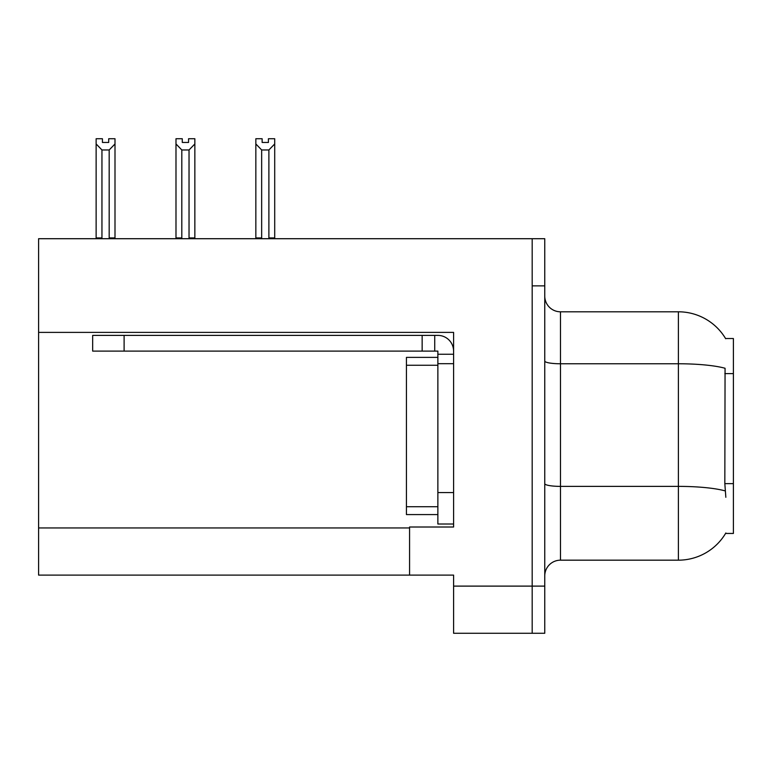 <?xml version="1.0" encoding="UTF-8"?>
<svg xmlns="http://www.w3.org/2000/svg" width="772" height="772" viewBox="0 0 772 772"><rect width="100%" height="100%" fill="white"/><g stroke="black" fill="none" stroke-linecap="round" stroke-linejoin="round"><path stroke-width="1.16" d="M38.6 332.394L453.598 332.394L453.598 492.575L437.869 492.575L437.869 524.014L453.598 524.014L453.598 492.575L453.598 527.006L409.575 527.006L409.575 575.101L38.6 575.101L38.6 238.712L532.188 238.712L532.188 633.272L453.598 633.272L453.598 586.112L532.188 586.112L532.188 633.272L544.762 633.272L544.762 586.112L532.188 586.112L532.188 285.872L544.762 285.872L544.762 586.112M409.575 575.101L453.598 575.101L453.598 586.112M725.844 497.293L724.831 483.639L725.062 368.263A55.015 9.553 180 0 0 678.385 363.766L678.385 311.801A55.015 55.015 0 0 1 725.68 338.725A55.015 55.015 0 0 0 678.385 311.801A55.015 55.015 0 0 1 725.564 338.532L733.4 338.532L733.4 533.452L725.564 533.452L725.844 532.979A55.015 55.015 0 0 1 678.385 560.173L560.482 560.173A15.72 15.72 0 0 0 544.762 575.893M532.188 238.712L544.762 238.712L544.762 285.872M725.564 338.532A55.015 55.015 0 0 0 678.385 311.801L560.482 311.801A15.72 15.72 0 0 1 544.762 296.081A15.72 15.72 0 0 0 560.482 311.801L560.482 560.173M268.415 142.463L262.133 142.463L268.415 142.463L268.415 138.728L274.707 138.728L274.707 143.959L268.888 149.961L261.66 149.961L261.66 237.921L260.888 238.712M269.66 238.712L268.888 237.921L268.888 149.961M268.888 237.921L274.707 237.921L274.707 238.712L274.707 143.959M261.66 149.961L255.841 143.959L255.841 138.728L262.133 138.728L262.133 142.463M261.66 237.921L255.841 237.921L255.841 238.712M255.841 143.959L255.841 237.921L255.841 143.959M189.806 238.712L189.034 237.921L189.034 149.961L181.806 149.961L181.806 237.921L181.034 238.712M182.279 142.463L188.561 142.463L182.279 142.463L182.279 138.728L175.987 138.728L175.987 238.712M188.561 142.463L188.561 138.728L194.853 138.728L194.853 237.921L189.034 237.921M194.853 143.959L189.034 149.961M181.806 149.961L175.987 143.959L175.987 237.921L181.806 237.921M194.853 237.921L194.853 238.712M108.707 142.463L102.425 142.463L108.707 142.463L108.707 138.728L114.999 138.728L114.999 143.959L109.18 149.961L101.952 149.961L101.952 237.921L96.133 237.921L96.133 238.712M101.952 149.961L96.133 143.959L96.133 138.728L102.425 138.728L102.425 142.463M101.952 237.921L101.18 238.712M96.133 143.959L96.133 237.921M114.999 143.959L114.999 237.921L109.18 237.921L109.18 149.961M109.952 238.712L109.18 237.921M114.999 237.921L114.999 238.712M175.987 143.959L175.987 237.921M453.598 363.68L437.869 363.68L437.878 357.388L406.439 357.388L406.439 514.586L437.869 514.586M124.109 351.106L124.109 335.386L92.669 335.386L92.669 351.106L437.869 351.106L437.869 354.252L453.598 354.252M124.109 335.386L437.869 335.386A15.72 15.72 0 0 1 453.589 351.115M437.869 524.014L453.598 524.014M434.723 351.106L434.723 335.386M437.869 492.575L437.869 354.252M422.149 351.106L422.149 335.386M38.6 527.952L409.575 527.952M733.4 373.6L724.831 373.6M733.4 483.639L724.831 483.639M678.385 560.173L678.385 363.766L560.482 363.766A15.72 2.731 -0 0 1 544.762 361.035M725.226 490.915A55.015 9.553 180 0 0 678.385 486.379L560.482 486.379A15.72 2.731 0 0 1 544.762 483.648M406.439 506.721L437.869 506.721M406.439 365.252L437.869 365.252"/></g></svg>
